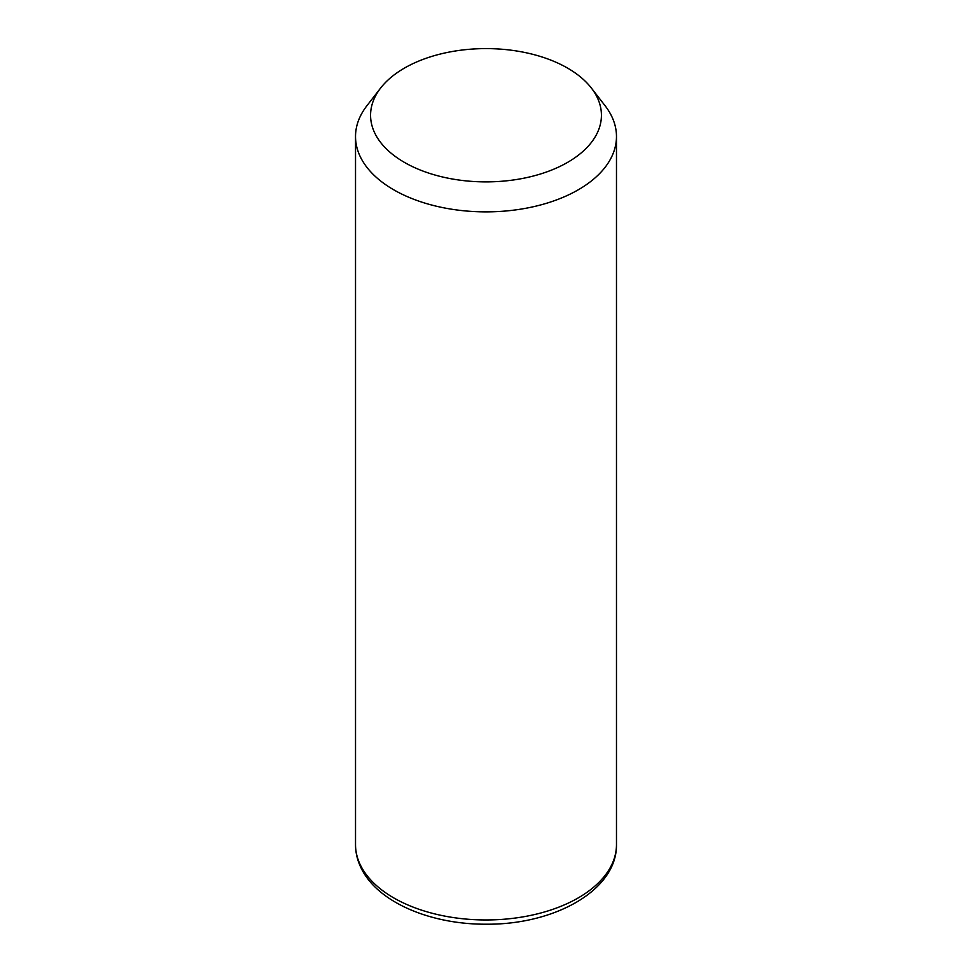 <?xml version="1.0" encoding="UTF-8"?>
<svg xmlns="http://www.w3.org/2000/svg" width="972" height="972" viewBox="0 0 972 972"><rect width="100%" height="100%" fill="white"/><g stroke="black" fill="none" stroke-linecap="round" stroke-linejoin="round"><path stroke-width="1.46" d="M591.365 88.039L605.119 105.778A130.479 75.33 180 0 1 611.206 115.328A130.479 75.33 180 0 1 616.479 136.53A130.479 75.33 180 0 1 504.553 211.106A130.479 75.33 180 0 1 360.794 157.743A130.479 75.33 180 0 1 355.521 136.53A130.479 75.33 180 0 1 366.881 105.778L380.635 88.039A115.425 66.643 180 0 1 486 48.6A115.425 66.643 180 0 1 591.365 88.039A115.425 66.643 180 0 1 596.759 96.483A115.425 66.643 180 0 1 518.501 179.188A115.425 66.643 180 0 1 375.241 134.002A115.425 66.643 180 0 1 380.635 88.039M616.479 136.53L616.479 844.619A130.479 75.33 180 0 1 504.553 919.196A130.479 75.33 180 0 1 360.794 865.833A130.479 75.33 180 0 1 355.521 844.619L355.521 136.53M616.479 844.619C617.086 890.401 554.295 924.761 486.498 924.202C431.216 924.591 378.242 902.636 361.475 868.749C357.538 861.01 355.558 852.966 355.521 844.619"/></g></svg>
